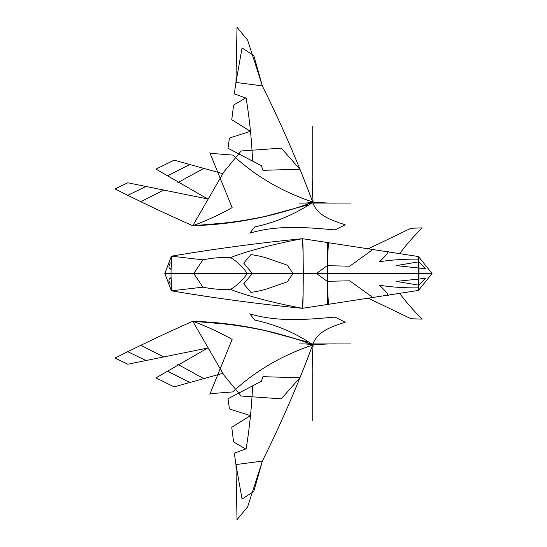 <?xml version="1.0" encoding="UTF-8"?>
<svg xmlns="http://www.w3.org/2000/svg" width="547" height="547" viewBox="0 0 547 547"><rect width="100%" height="100%" fill="white"/><g stroke="black" fill="none" stroke-linecap="round" stroke-linejoin="round"><path stroke-width="0.82" d="M396.254 265.603L418.865 261.815L418.441 256.543L418.441 290.457L432.041 273.5L418.441 256.543L302.388 238.683C303.127 245.849 303.284 268.693 303.291 273.5C303.284 278.307 303.127 301.151 302.388 308.317C303.195 307.099 303.202 288.05 303.202 273.5C303.202 258.95 303.195 239.901 302.388 238.683C258.758 242.971 215.108 248.803 171.443 256.174L164.804 273.5L171.443 290.826C215.108 298.197 258.758 304.029 302.388 308.317L418.441 290.443L418.865 285.185L396.254 281.397M254.786 226.916C275.92 222.39 295.359 214.123 313.103 202.117C274.3 216.578 234.184 224.441 192.763 225.72L224.058 171.608M312.761 202.26C297.999 162.445 281.192 123.663 262.348 85.913L235.962 82.426L242.061 47.924L253.842 55.616L262.369 85.906L247.62 40.136M234.301 93.858L235.962 82.426L237.008 27.35L247.647 40.129M231.75 119.704L233.61 105.045L245.808 97.906M227.976 148.216L229.446 138.022M164.804 273.5L432.041 273.5L418.988 273.5L418.824 279.052L425.429 278.238L418.865 285.185L418.824 279.052L396.438 281.37M232.79 155.116C255.408 176.161 282.177 191.826 313.103 202.117C309.233 202.896 304.563 203.224 299.086 203.081L349.499 203.081M349.465 203.081L334.285 203.081M336.145 203.081L350.798 203.081M312.221 126.466L312.221 174.869C312.077 183.033 312.371 192.113 313.103 202.117C323.25 202.91 331.044 203.231 336.48 203.081M350.661 203.081L336.398 203.081M313.103 202.117C312.392 190.582 312.098 180.469 312.221 171.779L312.221 126.378M312.617 202.034C317.151 216.188 332.795 220.653 345.212 224.769L335.024 229.911C306.894 227.422 278.013 224.728 249.801 233.145M249.774 233.186L254.779 226.916M308.036 204.831L265.042 216.448M264.892 216.475C242.718 221.015 233.754 221.897 222.875 223.203L192.763 225.72C206.499 220.721 219.627 214.691 232.133 207.621L209.829 152.722M210.075 153.317L232.783 155.081M230.519 257.528C237.774 262.088 243.319 267.415 247.155 273.5C243.319 279.585 237.774 284.912 230.519 289.472C221.159 289.807 211.962 289.035 202.937 287.161L171.443 290.826L170.992 273.5L171.443 256.174L202.937 259.839C211.962 257.965 221.159 257.193 230.519 257.528C249.589 250.389 273.548 244.112 302.388 238.683M247.155 273.5L193.747 273.5L202.937 287.161M316.515 273.418L327.222 265.698L349.745 266.184L373.464 249.056M379.351 261.76C384.63 257.076 387.597 253.623 388.254 251.381M379.406 261.733C392.363 259.784 405.327 258.929 418.291 259.162M396.438 265.63L425.429 268.762L418.865 261.815L418.988 273.5L251.244 273.5M281.315 148.148L299.872 169.228L262.943 170.322L261.404 165.768L228.044 148.258M241.213 150.89L224.099 171.628M281.165 148.162L241.213 150.965M327.222 265.698L328.426 242.95M327.482 274.348L327.482 242.629M243.688 283.9L252.406 273.5L243.688 263.1M243.709 263.121L250.923 254.608C258.827 255.647 266.608 257.685 274.273 260.707L287.332 265.165L292.973 273.5L287.332 281.835L274.273 286.293C266.608 289.315 258.827 291.353 250.923 292.392L243.709 283.879M171.84 281.288C171.655 283.182 171.108 284.132 170.206 284.139L168.9 280.72C169.085 278.833 169.632 277.883 170.534 277.876L171.84 281.288M246.095 97.865C249.5 118.733 251.668 139.724 252.598 160.839M245.835 98.036L234.526 93.927M231.949 119.827L250.485 131.376L230.116 137.803M254.786 320.084C275.92 324.61 295.359 332.877 313.103 344.883C274.3 330.422 234.184 322.559 192.763 321.28C166.479 332.863 140.545 345.143 114.959 358.114L127.8 364.213L207.634 348.049M207.648 348.036L155.936 377.915M174.096 386.852L222.82 373.362M167.047 370.955L189.556 382.346M127.547 351.598L145.83 360.446M155.916 377.868L174.103 386.852M177.802 364.343L203.477 378.442M140.709 345.205L163.806 356.986M399.754 253.425C406.394 244.687 413.847 236.174 422.127 227.873L411.112 228.256M411.023 228.263L368.528 248.68M312.761 344.74C297.999 384.555 281.192 423.337 262.348 461.087L235.962 464.574L242.061 499.076L253.842 491.384L262.369 461.094L247.62 506.864M264.892 330.525C242.718 325.985 233.754 325.103 222.875 323.797L192.763 321.28L224.058 375.392M234.301 453.142L235.962 464.574L237.008 519.65L247.647 506.871M231.75 427.296L233.61 441.955L245.808 449.094M227.976 398.784L229.446 408.978M232.79 391.884C255.408 370.839 282.177 355.174 313.103 344.883C309.233 344.104 304.563 343.776 299.086 343.919L349.499 343.919M349.465 343.919L334.285 343.919M336.145 343.919L350.798 343.919M312.221 420.534L312.221 372.131C312.077 363.967 312.371 354.887 313.103 344.883C323.25 344.09 331.044 343.769 336.48 343.919M350.661 343.919L336.398 343.919M313.103 344.883C312.392 356.418 312.098 366.531 312.221 375.221L312.221 420.622M312.617 344.966C317.151 330.812 332.795 326.347 345.212 322.231L335.024 317.089C306.894 319.578 278.013 322.272 249.801 313.855M249.774 313.814L254.779 320.084M308.036 342.169L265.042 330.552M192.763 321.28C206.499 326.279 219.627 332.309 232.133 339.379L209.829 394.278M210.075 393.683L232.783 391.919M170.938 273.5L193.747 273.5L202.937 259.839M230.519 289.472C249.589 296.611 273.548 302.888 302.388 308.317M316.515 273.582L327.222 281.302L349.745 280.816L373.464 297.944M379.351 285.24C384.63 289.924 387.597 293.377 388.254 295.619M379.406 285.267C392.363 287.216 405.327 288.071 418.291 287.838M281.315 398.852L299.872 377.772L262.943 376.678L261.404 381.232L228.044 398.742M241.213 396.11L224.099 375.372M281.165 398.838L241.213 396.035M327.222 281.302L328.426 304.05M327.482 272.652L327.482 304.371M171.84 265.712C171.655 263.818 171.108 262.868 170.206 262.861L168.9 266.28C169.085 268.167 169.632 269.117 170.534 269.124L171.84 265.712M246.095 449.135C249.5 428.267 251.668 407.276 252.598 386.161M245.835 448.964L234.526 453.073M231.949 427.173L250.485 415.624L230.116 409.197M192.763 225.72C166.479 214.137 140.545 201.857 114.959 188.886L127.8 182.787L207.634 198.951M207.648 198.964L155.936 169.085M174.096 160.148L222.82 173.638M167.047 176.045L189.556 164.654M127.547 195.402L145.83 186.554M155.916 169.132L174.103 160.148M177.802 182.657L203.477 168.558M140.709 201.795L163.806 190.014M399.754 293.575C406.394 302.313 413.847 310.826 422.127 319.127L411.112 318.744M411.023 318.737L368.528 298.32M252.632 273.5L247.114 273.5"/></g></svg>
